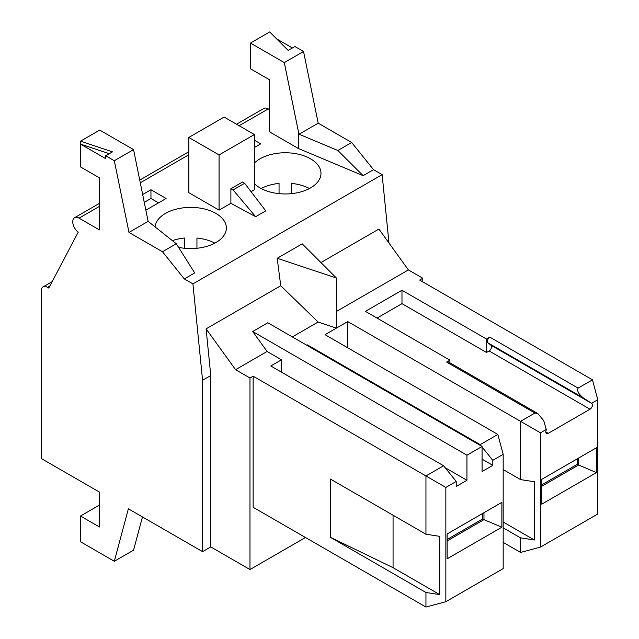 <?xml version="1.0" encoding="UTF-8"?>
<svg xmlns="http://www.w3.org/2000/svg" width="639" height="639" viewBox="0 0 639 639"><rect width="100%" height="100%" fill="white"/><g stroke="black" fill="none" stroke-linecap="round" stroke-linejoin="round"><path stroke-width="0.96" d="M233.075 189.935L244.625 183.265L242.58 182.003L230.887 188.753L233.075 189.935L255.656 216.693L265.744 210.87L244.625 183.265M447.14 540.921L483.971 519.659L482.709 518.932L482.709 513.429M447.14 539.46L482.709 518.932M483.971 512.702L483.971 519.659L501.879 527.199L501.879 502.358L447.14 533.964L447.14 558.798L501.879 527.199M503.181 527.83L520.553 537.862L520.553 552.431L540.45 547.096L597.784 513.996L597.784 399.726L592.457 379.83L578.095 388.113C576.777 390.653 578.471 393.896 583.191 397.841L591.874 403.505A3.451 1.997 -60 0 1 592.225 406.308A3.451 1.997 -60 0 1 590.013 409.216L489.099 350.955A3.451 1.997 -60 0 0 491.311 348.047A3.451 1.997 -60 0 0 490.968 345.244L487.932 342.847A3.451 1.997 120 0 1 487.589 340.044A3.451 1.997 120 0 1 489.801 337.136L486.495 339.045L486.495 352.456L489.099 350.955M597.784 399.726L591.61 403.289M486.495 339.045L401.979 290.25L365.396 311.369L449.912 360.164L449.912 362.816M596.483 472.58L596.483 447.739L541.752 479.346L541.752 504.179L596.483 472.58L578.575 465.032L541.752 486.295M541.752 484.841L577.321 464.305L577.321 458.81M590.013 409.216L548.222 433.346A3.451 1.997 -60 0 1 546.497 433.514A3.451 1.997 -60 0 1 546.361 429.783L543.725 420.63L537.87 413.593L534.907 413.05L520.553 421.341L540.45 432.827L540.45 547.096M546.625 429.256L540.45 432.827M267.102 351.482L281.511 359.797L270.792 365.987L443.61 465.767L456.222 481.455L456.222 486.463L466.941 480.272L466.941 455.2L482.078 446.461L267.829 322.767L252.693 331.505L267.102 351.482L235.567 369.685L206.093 328.845L280.745 285.745L318.11 322.032L292.335 336.913M250.456 43.053L284.291 62.59L298.349 131.299L298.349 148.488L269.378 131.762L269.378 79.691L250.456 68.764L250.456 43.053L269.69 31.95L288.165 50.417L294.922 46.519L303.525 51.487L318.198 123.167L351.682 142.505L373.535 169.678L382.13 174.647L192.922 283.884L202.579 380.277L210.774 375.548L206.093 328.845M184.447 248.259L184.447 238.02A35.68 20.6 0 0 0 172.37 240.623M178.585 247.357A35.68 20.6 0 0 0 215.918 242.548A35.68 20.6 0 0 0 226.374 227.979A35.68 20.6 0 0 0 204.344 208.953A35.68 20.6 0 0 0 165.461 213.418A35.68 20.6 0 0 0 155.069 226.877M214.848 243.139A35.68 20.6 0 0 0 196.94 238.02L196.94 248.259M210.774 375.548L210.774 546.912L249.977 569.549L249.977 378.008L235.567 369.685M219.073 154.934L219.073 210.135L188.801 192.658L188.801 137.457L224.121 117.065L254.394 134.541L219.073 154.934L188.801 137.457M277.198 258.284L336.386 278.013L302.215 243.842L277.198 258.284L280.745 285.745M336.386 311.481L408.385 269.914L378.911 229.066L320.922 262.549M388.983 243.028L382.13 174.647M520.553 537.862L534.34 539.995L503.181 522.007M298.349 131.299L299.052 134.222L337.847 150.492L363.152 175.677L298.349 148.488M408.385 269.914L422.794 278.237L419.639 280.058L592.457 379.83M210.774 546.912L202.579 551.641L128.375 508.804L114.317 561.282L80.482 541.744L80.482 516.04L99.404 526.959L99.404 492.078L41.215 458.482L41.215 290.977A8.922 5.152 -120 0 1 43.061 286.895A8.922 5.152 -120 0 1 47.526 287.334L48.78 288.061L78.222 232.165A8.922 5.152 60 0 1 73.086 224.313A8.922 5.152 60 0 1 74.595 217.707A8.922 5.152 60 0 1 79.06 218.147L99.404 229.896L99.404 177.826L80.482 166.899L80.482 144.102L109.269 153.703M202.579 551.641L202.579 380.277M105.707 155.756L112.472 151.85L80.482 141.187L80.482 144.102L105.707 158.672L105.707 155.756L114.317 160.724L128.982 232.412L162.474 251.742L184.32 278.923L192.922 283.884M503.181 469.569L520.553 479.601L534.34 481.734L534.34 539.995M284.291 62.59L303.525 51.487M307.375 345.595L307.375 344.868L306.744 345.236M537.87 413.593L448.338 361.898A3.451 1.997 120 0 0 446.605 362.073L449.912 360.164M520.553 552.431L503.181 542.399M347.736 347.784L347.736 321.569L520.553 421.341L520.553 479.601M114.317 160.724L133.551 149.622L148.12 221.358L176.308 243.755L194.703 272.933L184.32 278.923M80.482 141.187L99.716 130.084L133.551 149.622M99.404 505.114L80.482 516.04M401.979 290.25L401.979 303.661L486.495 352.456M336.386 278.013L336.386 328.119L325.035 334.676L497.845 434.448L503.181 454.345L492.805 460.336L492.805 465.344L482.078 471.534L482.078 446.461M456.222 481.455L445.846 487.445L253.132 376.187L249.977 378.008M503.181 454.345L503.181 568.614L445.846 601.722L445.846 487.445M577.321 464.305L578.575 465.032L578.575 458.083M330.347 537.287L330.347 479.026L425.949 534.22L439.736 536.353L439.736 594.613L393.065 567.672L330.347 537.287L425.949 592.481L439.736 594.613M393.065 515.234L393.065 567.672M309.452 188.521A35.68 20.6 0 0 0 291.544 183.401L291.544 193.641M128.982 232.412L148.12 221.358M162.474 251.742L176.308 243.755M255.656 216.693L230.887 203.314L230.887 188.753M254.394 183.657A35.68 20.6 0 0 0 310.53 187.93A35.68 20.6 0 0 0 320.978 173.361A35.68 20.6 0 0 0 298.956 154.326A35.68 20.6 0 0 0 260.073 158.792A35.68 20.6 0 0 0 254.394 163.065M254.394 140.221L260.704 143.863L254.394 147.505M482.078 459.153L492.805 465.344M363.152 175.677L373.535 169.678M269.378 109.549L268.268 108.91A8.922 5.152 60 0 0 263.811 108.47L236.518 124.222M142.737 194.496L150.956 189.743L166.092 198.489L145.932 210.127M251.055 191.676L254.394 189.743L254.394 134.541M219.073 210.135L230.887 203.314M144.334 202.307L150.956 198.489L158.528 202.859M466.941 455.2L252.693 331.505M347.736 321.569L336.386 328.119L318.11 322.032M422.794 278.237L422.794 281.871M377.018 318.078L401.979 303.661M276.583 38.843L292.398 47.973M114.317 561.282L133.551 550.171L142.457 516.935M337.847 150.492L351.682 142.505M249.977 569.549L305.482 537.503M253.132 376.187L253.132 507.278L425.949 607.05L425.949 592.481M307.375 344.868L480.185 444.64L481.279 445.998M482.078 446.996L492.805 460.336M281.511 359.797L281.511 372.178M445.159 467.692L466.941 480.272M299.052 134.222L318.198 123.167M425.949 534.22L425.949 475.959L443.61 465.767M480.185 444.64L497.845 434.448M261.143 188.521A35.68 20.6 0 0 1 279.051 183.401L279.051 193.641M150.956 189.743L150.956 198.489M445.846 601.722L425.949 607.05M548.222 433.346L545.778 431.932M583.191 397.841L487.932 342.847M591.874 403.505L490.968 345.244M578.095 388.113L489.801 337.136M534.907 413.05L446.605 362.073M47.526 287.334L49.882 285.968M79.06 218.147L99.404 206.405M140.332 182.77L188.801 154.79M239.13 125.731L268.268 108.91M52.166 281.639L43.061 286.895M74.595 217.707L99.404 203.386M139.781 180.07L188.801 151.77"/></g></svg>
